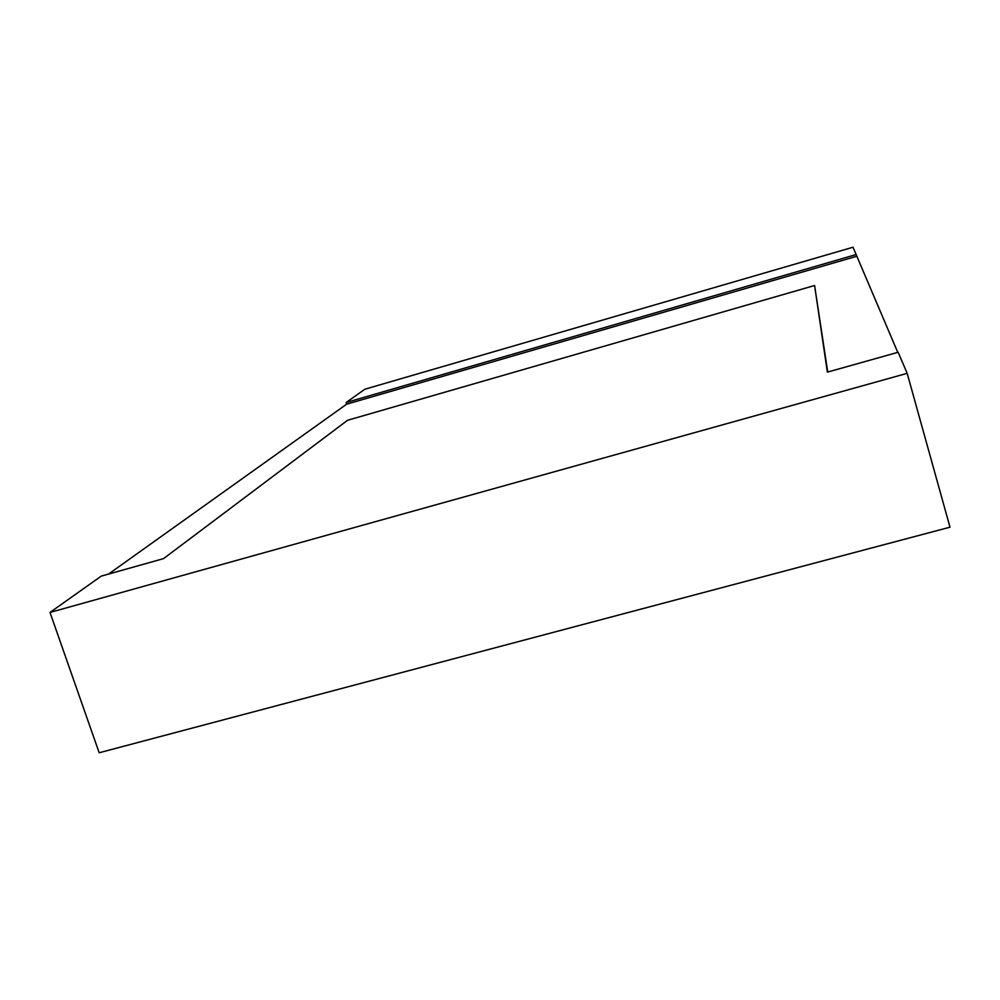 <?xml version="1.0" encoding="UTF-8"?>
<svg xmlns="http://www.w3.org/2000/svg" width="1000" height="1000" viewBox="0 0 1000 1000"><rect width="100%" height="100%" fill="white"/><g stroke="black" fill="none" stroke-linecap="round" stroke-linejoin="round"><path stroke-width="1.5" d="M856.15 254.55L346.087 402.537L364.913 389.2L853.012 247.237L897.75 352.362M856.637 256.3L346.625 404.2L108.55 574.075M827.738 372.025L814.587 285.512L347.587 420.262L163.538 558.625L101.213 576.138L50 612.438L907.175 373.338L898.125 352.262L827.375 372.137L814.587 285.512M50 612.438L99.175 752.763L950 527.188L907.175 373.338M346.087 402.537L346.625 404.2"/></g></svg>

